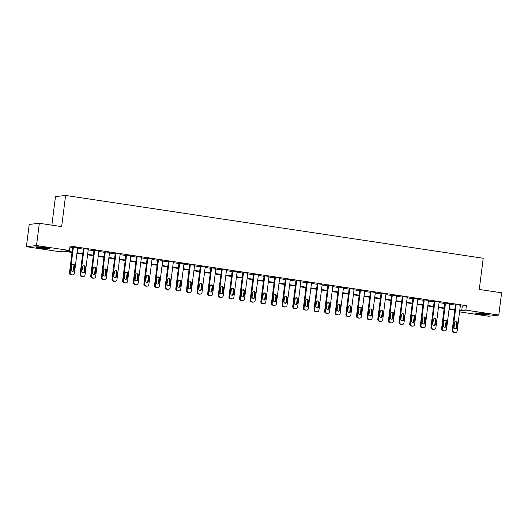 <?xml version="1.0" encoding="UTF-8"?>
<svg xmlns="http://www.w3.org/2000/svg" width="528" height="528" viewBox="0 0 528 528"><rect width="100%" height="100%" fill="white"/><g stroke="black" fill="none" stroke-linecap="round" stroke-linejoin="round"><path stroke-width="0.79" d="M44.86 247.566A7.022 0.535 7.2 0 1 49.698 248.695A7.022 0.535 7.2 0 1 40.597 248.061A7.022 0.535 7.2 0 1 35.759 246.932A7.022 0.535 7.2 0 1 44.86 247.566M484.592 313.711A7.022 0.535 7.2 0 1 489.423 314.84A7.022 0.535 7.2 0 1 480.322 314.2A7.022 0.535 7.2 0 1 475.49 313.078A7.022 0.535 7.2 0 1 484.592 313.711M51.869 225.152L55.48 196.607L65.597 195.446L483.212 258.265L479.272 289.443L501.6 292.802L498.788 315.071L488.671 316.232L459.565 311.857M72.039 252.476L63.459 251.183L59.36 251.658L26.4 246.695L36.518 245.54L69.478 250.496L65.373 250.965L72.105 251.975M36.518 245.54L39.329 223.271L29.212 224.426L26.4 246.695M460.324 305.837L462.29 306.134L466.389 305.659L70.039 246.041L69.478 250.496M69.907 247.111L72.666 247.526M77.576 248.266L83.299 249.124M88.209 249.863L93.931 250.721M98.842 251.46L104.564 252.325M109.474 253.064L115.19 253.922M120.107 254.661L125.822 255.519M130.739 256.258L136.455 257.116M141.372 257.855L147.088 258.72M152.005 259.459L157.72 260.317M162.631 261.056L168.353 261.914M173.263 262.654L178.985 263.518M183.896 264.257L189.611 265.115M194.528 265.855L200.244 266.713M205.161 267.452L210.877 268.316M215.794 269.056L221.509 269.914M226.426 270.653L232.142 271.511M237.052 272.25L242.774 273.115M247.685 273.854L253.407 274.712M258.317 275.451L264.04 276.309M268.95 277.048L274.666 277.906M279.583 278.645L285.298 279.51M290.215 280.249L295.931 281.107M300.848 281.846L306.563 282.704M311.48 283.444L317.196 284.308M322.106 285.047L327.829 285.905M332.739 286.645L338.461 287.503M343.372 288.242L349.094 289.106M354.004 289.846L359.72 290.704M364.637 291.443L370.352 292.301M375.269 293.04L380.985 293.905M385.902 294.644L391.618 295.502M396.535 296.241L402.25 297.099M407.161 297.838L412.883 298.696M417.793 299.435L423.515 300.3M428.426 301.039L434.141 301.897M439.058 302.636L444.774 303.494M449.691 304.234L455.407 305.098M460.396 305.224L455.479 304.544M449.77 303.62L444.847 302.947M439.138 302.023L434.214 301.349M428.505 300.425L423.581 299.746M417.872 298.822L412.949 298.148M407.24 297.224L402.316 296.551M396.607 295.627L391.69 294.947M385.975 294.023L381.058 293.35M375.349 292.426L370.425 291.753M364.716 290.829L359.792 290.149M354.083 289.225L349.16 288.552M343.451 287.628L338.527 286.955M332.818 286.031L327.895 285.351M322.186 284.434L317.262 283.754M311.553 282.83L306.636 282.157M300.92 281.233L296.003 280.559M290.294 279.635L285.371 278.956M279.662 278.032L274.738 277.358M269.029 276.434L264.106 275.761M258.397 274.837L253.473 274.157M247.764 273.233L242.84 272.56M237.131 271.636L232.214 270.963M226.499 270.039L221.582 269.359M215.873 268.435L210.949 267.762M205.24 266.838L200.317 266.165M194.608 265.241L189.684 264.568M183.975 263.644L179.051 262.964M173.342 262.04L168.419 261.367M162.71 260.443L157.786 259.769M152.077 258.845L147.16 258.166M141.445 257.242L136.528 256.568M130.819 255.644L125.895 254.971M120.186 254.047L115.262 253.367M109.553 252.443L104.63 251.77M98.921 250.846L93.997 250.173M88.288 249.249L83.365 248.569M77.656 247.652L72.732 246.972M39.329 223.271L61.657 226.624L65.597 195.446M466.389 305.659L465.828 310.114L498.788 315.071M459.756 310.292L461.723 310.583L465.828 310.114M77.015 252.714L82.738 253.579M87.648 254.318L93.364 255.176M98.281 255.915L103.996 256.773M108.913 257.512L114.629 258.377M119.546 259.116L125.261 259.974M130.178 260.713L135.894 261.571M140.804 262.31L146.527 263.175M151.437 263.914L157.159 264.772M162.07 265.511L167.785 266.369M172.702 267.109L178.418 267.973M183.335 268.712L189.05 269.57M193.967 270.31L199.683 271.168M204.6 271.907L210.316 272.765M215.233 273.504L220.948 274.369M225.859 275.108L231.581 275.966M236.491 276.705L242.213 277.563M247.124 278.302L252.839 279.167M257.756 279.906L263.472 280.764M268.389 281.503L274.105 282.361M279.022 283.1L284.737 283.965M289.654 284.704L295.37 285.562M300.28 286.301L306.002 287.159M310.913 287.899L316.635 288.763M321.545 289.502L327.268 290.36M332.178 291.1L337.894 291.958M342.811 292.697L348.526 293.555M353.443 294.294L359.159 295.159M364.076 295.898L369.791 296.756M374.708 297.495L380.424 298.353M385.334 299.092L391.057 299.957M395.967 300.696L401.689 301.554M406.6 302.293L412.315 303.151M417.232 303.89L422.948 304.755M427.865 305.494L433.58 306.352M438.497 307.091L444.213 307.949M449.13 308.689L454.846 309.553M454.78 310.048L449.064 309.19M444.154 308.451L438.431 307.586M433.521 306.847L427.799 305.989M422.888 305.25L417.166 304.392M412.256 303.653L406.54 302.788M401.623 302.049L395.908 301.191M390.991 300.452L385.275 299.594M380.358 298.855L374.642 297.997M369.725 297.257L364.01 296.393M359.099 295.654L353.377 294.796M348.467 294.056L342.745 293.198M337.834 292.459L332.119 291.595M327.202 290.855L321.486 289.997M316.569 289.258L310.853 288.4M305.936 287.661L300.221 286.796M295.304 286.057L289.588 285.199M284.678 284.46L278.956 283.602M274.045 282.863L268.323 281.998M263.413 281.259L257.69 280.401M252.78 279.662L247.064 278.804M242.147 278.065L236.432 277.207M231.515 276.467L225.799 275.603M220.882 274.864L215.167 274.006M210.25 273.266L204.534 272.408M199.624 271.669L193.901 270.805M188.991 270.065L183.269 269.207M178.358 268.468L172.636 267.61M167.726 266.871L162.01 266.006M157.093 265.267L151.378 264.409M146.461 263.67L140.745 262.812M135.828 262.073L130.112 261.208M125.195 260.469L119.48 259.611M114.569 258.872L108.847 258.014M103.937 257.275L98.215 256.417M93.304 255.677L87.589 254.813M82.672 254.074L76.956 253.216M462.29 306.134L461.723 310.583M460.416 305.105L457.149 330.937A1.802 1.716 83.5 0 1 455.222 332.468L454.377 332.336A1.802 1.716 83.5 0 1 452.899 330.297L456.159 304.465M455.492 304.432L452.212 330.376L452.899 330.297M456.793 327.617A1.439 1.373 -96.5 0 1 455.591 328.845A1.439 1.373 -96.5 0 1 454.067 327.208L454.608 322.931A1.439 1.373 -96.5 0 1 455.803 321.704A1.439 1.373 -96.5 0 1 457.327 323.341L456.793 327.617L456.106 327.697A1.439 1.373 -96.5 0 1 455.248 328.838M455.466 321.79A1.439 1.373 -96.5 0 1 456.647 323.42L456.106 327.697M455.657 332.475L454.971 332.554A1.802 1.716 -96.5 0 1 454.542 332.541L453.691 332.416A1.802 1.716 -96.5 0 1 452.212 330.376M449.783 303.508L446.516 329.34A1.802 1.716 83.5 0 1 444.596 330.865L443.744 330.739A1.802 1.716 83.5 0 1 442.266 328.7L445.526 302.867M444.86 302.834L441.58 328.779L442.266 328.7M446.16 326.02A1.439 1.373 -96.5 0 1 444.959 327.248A1.439 1.373 -96.5 0 1 443.434 325.611L443.975 321.334A1.439 1.373 -96.5 0 1 445.177 320.107A1.439 1.373 -96.5 0 1 446.701 321.743L446.16 326.02L445.474 326.099A1.439 1.373 -96.5 0 1 444.616 327.241M444.84 320.192A1.439 1.373 -96.5 0 1 446.015 321.823L445.474 326.099M445.025 330.871L444.338 330.95A1.802 1.716 -96.5 0 1 443.909 330.944L443.058 330.818A1.802 1.716 -96.5 0 1 441.58 328.779M439.151 301.91L435.884 327.743A1.802 1.716 83.5 0 1 433.963 329.267L433.112 329.142A1.802 1.716 83.5 0 1 431.633 327.103L434.9 301.27M434.227 301.231L430.954 327.182L431.633 327.103M435.527 324.416A1.439 1.373 -96.5 0 1 434.333 325.644A1.439 1.373 -96.5 0 1 432.802 324.007L433.343 319.737A1.439 1.373 -96.5 0 1 434.544 318.509A1.439 1.373 -96.5 0 1 436.069 320.146L435.527 324.416L434.841 324.496A1.439 1.373 -96.5 0 1 433.983 325.637M434.207 318.595A1.439 1.373 -96.5 0 1 435.382 320.219L434.841 324.496M434.392 329.274L433.706 329.353A1.802 1.716 -96.5 0 1 433.277 329.347L432.425 329.215A1.802 1.716 -96.5 0 1 430.954 327.182M428.518 300.307L425.258 326.139A1.802 1.716 83.5 0 1 423.331 327.67L422.479 327.538A1.802 1.716 83.5 0 1 421.001 325.505L424.268 299.666M423.595 299.633L420.321 325.578L421.001 325.505M424.895 322.819A1.439 1.373 -96.5 0 1 423.7 324.047A1.439 1.373 -96.5 0 1 422.176 322.41L422.71 318.133A1.439 1.373 -96.5 0 1 423.911 316.906A1.439 1.373 -96.5 0 1 425.436 318.542L424.895 322.819L424.208 322.898A1.439 1.373 -96.5 0 1 423.35 324.04M423.575 316.991A1.439 1.373 -96.5 0 1 424.75 318.622L424.208 322.898M423.76 327.677L423.073 327.756A1.802 1.716 -96.5 0 1 422.644 327.743L421.793 327.617A1.802 1.716 -96.5 0 1 420.321 325.578M417.886 298.709L414.625 324.542A1.802 1.716 83.5 0 1 412.698 326.066L411.847 325.941A1.802 1.716 83.5 0 1 410.368 323.902L413.635 298.069M412.962 298.036L409.688 323.981L410.368 323.902M414.262 321.222A1.439 1.373 -96.5 0 1 413.068 322.45A1.439 1.373 -96.5 0 1 411.543 320.813L412.084 316.536A1.439 1.373 -96.5 0 1 413.279 315.308A1.439 1.373 -96.5 0 1 414.803 316.945L414.262 321.222L413.582 321.301A1.439 1.373 -96.5 0 1 412.718 322.443M412.942 315.394A1.439 1.373 -96.5 0 1 414.117 317.024L413.582 321.301M413.127 326.073L412.441 326.152A1.802 1.716 -96.5 0 1 412.012 326.146L411.16 326.02A1.802 1.716 -96.5 0 1 409.688 323.981M486.988 314.12A6.079 0.462 7.2 0 1 486.598 314.101A6.079 0.462 7.2 0 1 478.031 312.985M477.378 312.952A6.976 0.528 -172.8 0 0 487.199 314.226A6.976 0.528 -172.8 0 0 487.628 314.246M47.263 247.975A6.079 0.462 7.2 0 1 40.973 247.315A6.079 0.462 7.2 0 1 38.3 246.84M37.646 246.807A6.976 0.528 -172.8 0 0 40.702 247.342A6.976 0.528 -172.8 0 0 47.903 248.101M407.253 297.112L403.993 322.945A1.802 1.716 83.5 0 1 402.065 324.469L401.214 324.344A1.802 1.716 83.5 0 1 399.742 322.304L403.003 296.472M402.336 296.432L399.056 322.384L399.742 322.304M403.63 319.618A1.439 1.373 -96.5 0 1 402.435 320.846A1.439 1.373 -96.5 0 1 400.91 319.209L401.452 314.939A1.439 1.373 -96.5 0 1 402.646 313.711A1.439 1.373 -96.5 0 1 404.171 315.348L403.63 319.618L402.95 319.697A1.439 1.373 -96.5 0 1 402.085 320.839M402.31 313.797A1.439 1.373 -96.5 0 1 403.491 315.421L402.95 319.697M402.494 324.476L401.815 324.555A1.802 1.716 -96.5 0 1 401.379 324.548L400.534 324.416A1.802 1.716 -96.5 0 1 399.056 322.384M396.62 295.508L393.36 321.347A1.802 1.716 83.5 0 1 391.433 322.872L390.581 322.74A1.802 1.716 83.5 0 1 389.11 320.707L392.37 294.868M391.703 294.835L388.423 320.78L389.11 320.707M392.997 318.021A1.439 1.373 -96.5 0 1 391.802 319.249A1.439 1.373 -96.5 0 1 390.278 317.612L390.819 313.335A1.439 1.373 -96.5 0 1 392.014 312.107A1.439 1.373 -96.5 0 1 393.538 313.744L392.997 318.021L392.317 318.1A1.439 1.373 -96.5 0 1 391.453 319.242M391.677 312.193A1.439 1.373 -96.5 0 1 392.858 313.823L392.317 318.1M391.862 322.879L391.182 322.958A1.802 1.716 -96.5 0 1 390.753 322.951L389.902 322.819A1.802 1.716 -96.5 0 1 388.423 320.78M385.994 293.911L382.727 319.744A1.802 1.716 83.5 0 1 380.8 321.268L379.949 321.143A1.802 1.716 83.5 0 1 378.477 319.103L381.737 293.271M381.071 293.238L377.791 319.183L378.477 319.103M382.371 316.424A1.439 1.373 -96.5 0 1 381.17 317.651A1.439 1.373 -96.5 0 1 379.645 316.015L380.186 311.738A1.439 1.373 -96.5 0 1 381.381 310.51A1.439 1.373 -96.5 0 1 382.906 312.147L382.371 316.424L381.685 316.503A1.439 1.373 -96.5 0 1 380.827 317.645M381.044 310.596A1.439 1.373 -96.5 0 1 382.226 312.226L381.685 316.503M381.229 321.281L380.549 321.354A1.802 1.716 -96.5 0 1 380.12 321.347L379.269 321.222A1.802 1.716 -96.5 0 1 377.791 319.183M375.362 292.314L372.095 318.146A1.802 1.716 83.5 0 1 370.168 319.671L369.323 319.546A1.802 1.716 83.5 0 1 367.844 317.506L371.105 291.674M370.438 291.634L367.158 317.585L367.844 317.506M371.738 314.827A1.439 1.373 -96.5 0 1 370.537 316.048A1.439 1.373 -96.5 0 1 369.013 314.417L369.554 310.141A1.439 1.373 -96.5 0 1 370.748 308.913A1.439 1.373 -96.5 0 1 372.28 310.55L371.738 314.827L371.052 314.899A1.439 1.373 -96.5 0 1 370.194 316.041M370.412 308.999A1.439 1.373 -96.5 0 1 371.593 310.629L371.052 314.899M370.603 319.678L369.917 319.757A1.802 1.716 -96.5 0 1 369.488 319.75L368.636 319.625A1.802 1.716 -96.5 0 1 367.158 317.585M364.729 290.71L361.462 316.549A1.802 1.716 83.5 0 1 359.542 318.074L358.69 317.942A1.802 1.716 83.5 0 1 357.212 315.909L360.479 290.077M359.806 290.037L356.525 315.988L357.212 315.909M361.106 313.223A1.439 1.373 -96.5 0 1 359.905 314.45A1.439 1.373 -96.5 0 1 358.38 312.814L358.921 308.537A1.439 1.373 -96.5 0 1 360.122 307.309A1.439 1.373 -96.5 0 1 361.647 308.946L361.106 313.223L360.419 313.302A1.439 1.373 -96.5 0 1 359.561 314.444M359.786 307.395A1.439 1.373 -96.5 0 1 360.961 309.025L360.419 313.302M359.971 318.08L359.284 318.16A1.802 1.716 -96.5 0 1 358.855 318.153L358.004 318.021A1.802 1.716 -96.5 0 1 356.525 315.988M354.097 289.113L350.836 314.945A1.802 1.716 83.5 0 1 348.909 316.47L348.058 316.345A1.802 1.716 83.5 0 1 346.579 314.305L349.846 288.473M349.173 288.44L345.899 314.384L346.579 314.305M350.473 311.626A1.439 1.373 -96.5 0 1 349.279 312.853A1.439 1.373 -96.5 0 1 347.754 311.216L348.289 306.94A1.439 1.373 -96.5 0 1 349.49 305.712A1.439 1.373 -96.5 0 1 351.014 307.349L350.473 311.626L349.787 311.705A1.439 1.373 -96.5 0 1 348.929 312.847M349.153 305.798A1.439 1.373 -96.5 0 1 350.328 307.428L349.787 311.705M349.338 316.483L348.652 316.556A1.802 1.716 -96.5 0 1 348.223 316.549L347.371 316.424A1.802 1.716 -96.5 0 1 345.899 314.384M343.464 287.516L340.204 313.348A1.802 1.716 83.5 0 1 338.276 314.873L337.425 314.747A1.802 1.716 83.5 0 1 335.947 312.708L339.214 286.876M338.54 286.836L335.267 312.787L335.947 312.708M339.841 310.028A1.439 1.373 -96.5 0 1 338.646 311.249A1.439 1.373 -96.5 0 1 337.121 309.619L337.663 305.342A1.439 1.373 -96.5 0 1 338.857 304.115A1.439 1.373 -96.5 0 1 340.382 305.752L339.841 310.028L339.154 310.108A1.439 1.373 -96.5 0 1 338.296 311.249M338.521 304.201A1.439 1.373 -96.5 0 1 339.695 305.831L339.154 310.108M338.705 314.879L338.019 314.959A1.802 1.716 -96.5 0 1 337.59 314.952L336.739 314.827A1.802 1.716 -96.5 0 1 335.267 312.787M332.831 285.919L329.571 311.751A1.802 1.716 83.5 0 1 327.644 313.276L326.792 313.144A1.802 1.716 83.5 0 1 325.314 311.111L328.581 285.278M327.914 285.239L324.634 311.19L325.314 311.111M329.208 308.425A1.439 1.373 -96.5 0 1 328.013 309.652A1.439 1.373 -96.5 0 1 326.489 308.015L327.03 303.739A1.439 1.373 -96.5 0 1 328.225 302.518A1.439 1.373 -96.5 0 1 329.749 304.148L329.208 308.425L328.528 308.504A1.439 1.373 -96.5 0 1 327.664 309.646M327.888 302.597A1.439 1.373 -96.5 0 1 329.063 304.227L328.528 308.504M328.073 313.282L327.393 313.361A1.802 1.716 -96.5 0 1 326.957 313.355L326.106 313.223A1.802 1.716 -96.5 0 1 324.634 311.19M322.199 284.315L318.938 310.147A1.802 1.716 83.5 0 1 317.011 311.678L316.16 311.546A1.802 1.716 83.5 0 1 314.688 309.507L317.948 283.675M317.282 283.642L314.002 309.586L314.688 309.507M318.575 306.827A1.439 1.373 -96.5 0 1 317.381 308.055A1.439 1.373 -96.5 0 1 315.856 306.418L316.397 302.141A1.439 1.373 -96.5 0 1 317.592 300.914A1.439 1.373 -96.5 0 1 319.117 302.551L318.575 306.827L317.896 306.907A1.439 1.373 -96.5 0 1 317.031 308.048M317.255 301A1.439 1.373 -96.5 0 1 318.437 302.63L317.896 306.907M317.44 311.685L316.76 311.764A1.802 1.716 -96.5 0 1 316.325 311.751L315.48 311.626A1.802 1.716 -96.5 0 1 314.002 309.586M311.573 282.718L308.306 308.55A1.802 1.716 83.5 0 1 306.379 310.075L305.527 309.949A1.802 1.716 83.5 0 1 304.055 307.91L307.316 282.077M306.649 282.044L303.369 307.989L304.055 307.91M307.943 305.23A1.439 1.373 -96.5 0 1 306.748 306.458A1.439 1.373 -96.5 0 1 305.224 304.821L305.765 300.544A1.439 1.373 -96.5 0 1 306.959 299.317A1.439 1.373 -96.5 0 1 308.484 300.953L307.943 305.23L307.263 305.309A1.439 1.373 -96.5 0 1 306.405 306.451M306.623 299.402A1.439 1.373 -96.5 0 1 307.804 301.033L307.263 305.309M306.808 310.081L306.128 310.16A1.802 1.716 -96.5 0 1 305.699 310.154L304.847 310.028A1.802 1.716 -96.5 0 1 303.369 307.989M300.94 281.12L297.673 306.953A1.802 1.716 83.5 0 1 295.746 308.477L294.895 308.352A1.802 1.716 83.5 0 1 293.423 306.313L296.683 280.48M296.017 280.441L292.736 306.392L293.423 306.313M297.317 303.626A1.439 1.373 -96.5 0 1 296.116 304.854A1.439 1.373 -96.5 0 1 294.591 303.217L295.132 298.947A1.439 1.373 -96.5 0 1 296.327 297.719A1.439 1.373 -96.5 0 1 297.851 299.356L297.317 303.626L296.63 303.706A1.439 1.373 -96.5 0 1 295.772 304.847M295.99 297.805A1.439 1.373 -96.5 0 1 297.172 299.429L296.63 303.706M296.182 308.484L295.495 308.563A1.802 1.716 -96.5 0 1 295.066 308.557L294.215 308.425A1.802 1.716 -96.5 0 1 292.736 306.392M290.308 279.517L287.041 305.349A1.802 1.716 83.5 0 1 285.113 306.88L284.269 306.748A1.802 1.716 83.5 0 1 282.79 304.715L286.051 278.876M285.384 278.843L282.104 304.788L282.79 304.715M286.684 302.029A1.439 1.373 -96.5 0 1 285.483 303.257A1.439 1.373 -96.5 0 1 283.958 301.62L284.5 297.343A1.439 1.373 -96.5 0 1 285.701 296.116A1.439 1.373 -96.5 0 1 287.225 297.752L286.684 302.029L285.998 302.108A1.439 1.373 -96.5 0 1 285.14 303.25M285.364 296.201A1.439 1.373 -96.5 0 1 286.539 297.832L285.998 302.108M285.549 306.887L284.863 306.966A1.802 1.716 -96.5 0 1 284.434 306.953L283.582 306.827A1.802 1.716 -96.5 0 1 282.104 304.788M279.675 277.919L276.408 303.752A1.802 1.716 83.5 0 1 274.487 305.276L273.636 305.151A1.802 1.716 83.5 0 1 272.158 303.112L275.425 277.279M274.751 277.246L271.478 303.191L272.158 303.112M276.052 300.432A1.439 1.373 -96.5 0 1 274.857 301.66A1.439 1.373 -96.5 0 1 273.326 300.023L273.867 295.746A1.439 1.373 -96.5 0 1 275.068 294.518A1.439 1.373 -96.5 0 1 276.593 296.155L276.052 300.432L275.365 300.511A1.439 1.373 -96.5 0 1 274.507 301.653M274.732 294.604A1.439 1.373 -96.5 0 1 275.906 296.234L275.365 300.511M274.916 305.283L274.23 305.362A1.802 1.716 -96.5 0 1 273.801 305.356L272.95 305.23A1.802 1.716 -96.5 0 1 271.478 303.191M269.042 276.322L265.782 302.155A1.802 1.716 83.5 0 1 263.855 303.679L263.003 303.554A1.802 1.716 83.5 0 1 261.525 301.514L264.792 275.682M264.119 275.642L260.845 301.594L261.525 301.514M265.419 298.828A1.439 1.373 -96.5 0 1 264.224 300.056A1.439 1.373 -96.5 0 1 262.7 298.419L263.234 294.149A1.439 1.373 -96.5 0 1 264.436 292.921A1.439 1.373 -96.5 0 1 265.96 294.558L265.419 298.828L264.733 298.907A1.439 1.373 -96.5 0 1 263.875 300.049M264.099 293.007A1.439 1.373 -96.5 0 1 265.274 294.637L264.733 298.907M264.284 303.686L263.597 303.765A1.802 1.716 -96.5 0 1 263.168 303.758L262.317 303.626A1.802 1.716 -96.5 0 1 260.845 301.594M258.41 274.718L255.149 300.557A1.802 1.716 83.5 0 1 253.222 302.082L252.371 301.95A1.802 1.716 83.5 0 1 250.892 299.917L254.159 274.078M253.486 274.045L250.213 299.99L250.892 299.917M254.786 297.231A1.439 1.373 -96.5 0 1 253.592 298.459A1.439 1.373 -96.5 0 1 252.067 296.822L252.608 292.545A1.439 1.373 -96.5 0 1 253.803 291.317A1.439 1.373 -96.5 0 1 255.328 292.954L254.786 297.231L254.107 297.31A1.439 1.373 -96.5 0 1 253.242 298.452M253.466 291.403A1.439 1.373 -96.5 0 1 254.641 293.033L254.107 297.31M253.651 302.089L252.965 302.168A1.802 1.716 -96.5 0 1 252.536 302.161L251.684 302.029A1.802 1.716 -96.5 0 1 250.213 299.99M247.777 273.121L244.517 298.954A1.802 1.716 83.5 0 1 242.59 300.478L241.738 300.353A1.802 1.716 83.5 0 1 240.266 298.313L243.527 272.481M242.86 272.448L239.58 298.393L240.266 298.313M244.154 295.634A1.439 1.373 -96.5 0 1 242.959 296.861A1.439 1.373 -96.5 0 1 241.435 295.225L241.976 290.948A1.439 1.373 -96.5 0 1 243.17 289.72A1.439 1.373 -96.5 0 1 244.695 291.357L244.154 295.634L243.474 295.713A1.439 1.373 -96.5 0 1 242.609 296.855M242.834 289.806A1.439 1.373 -96.5 0 1 244.009 291.436L243.474 295.713M243.019 300.491L242.339 300.564A1.802 1.716 -96.5 0 1 241.903 300.557L241.058 300.432A1.802 1.716 -96.5 0 1 239.58 298.393M237.145 271.524L233.884 297.356A1.802 1.716 83.5 0 1 231.957 298.881L231.106 298.756A1.802 1.716 83.5 0 1 229.634 296.716L232.894 270.884M232.228 270.844L228.947 296.795L229.634 296.716M233.521 294.037A1.439 1.373 -96.5 0 1 232.327 295.258A1.439 1.373 -96.5 0 1 230.802 293.627L231.343 289.351A1.439 1.373 -96.5 0 1 232.538 288.123A1.439 1.373 -96.5 0 1 234.062 289.76L233.521 294.037L232.841 294.109A1.439 1.373 -96.5 0 1 231.977 295.251M232.201 288.209A1.439 1.373 -96.5 0 1 233.383 289.839L232.841 294.109M232.386 298.888L231.706 298.967A1.802 1.716 -96.5 0 1 231.277 298.96L230.426 298.835A1.802 1.716 -96.5 0 1 228.947 296.795M226.519 269.92L223.252 295.759A1.802 1.716 83.5 0 1 221.324 297.284L220.473 297.152A1.802 1.716 83.5 0 1 219.001 295.119L222.262 269.287M221.595 269.247L218.315 295.198L219.001 295.119M222.895 292.433A1.439 1.373 -96.5 0 1 221.694 293.66A1.439 1.373 -96.5 0 1 220.169 292.024L220.711 287.747A1.439 1.373 -96.5 0 1 221.905 286.526A1.439 1.373 -96.5 0 1 223.43 288.156L222.895 292.433L222.209 292.512A1.439 1.373 -96.5 0 1 221.351 293.654M221.569 286.605A1.439 1.373 -96.5 0 1 222.75 288.235L222.209 292.512M221.753 297.29L221.074 297.37A1.802 1.716 -96.5 0 1 220.645 297.363L219.793 297.231A1.802 1.716 -96.5 0 1 218.315 295.198M215.886 268.323L212.619 294.155A1.802 1.716 83.5 0 1 210.692 295.68L209.847 295.555A1.802 1.716 83.5 0 1 208.369 293.515L211.629 267.683M210.962 267.65L207.682 293.594L208.369 293.515M212.263 290.836A1.439 1.373 -96.5 0 1 211.061 292.063A1.439 1.373 -96.5 0 1 209.537 290.426L210.078 286.15A1.439 1.373 -96.5 0 1 211.273 284.922A1.439 1.373 -96.5 0 1 212.797 286.559L212.263 290.836L211.576 290.915A1.439 1.373 -96.5 0 1 210.718 292.057M210.936 285.008A1.439 1.373 -96.5 0 1 212.117 286.638L211.576 290.915M211.127 295.693L210.441 295.766A1.802 1.716 -96.5 0 1 210.012 295.759L209.161 295.634A1.802 1.716 -96.5 0 1 207.682 293.594M205.253 266.726L201.986 292.558A1.802 1.716 83.5 0 1 200.066 294.083L199.214 293.957A1.802 1.716 83.5 0 1 197.736 291.918L200.996 266.086M200.33 266.046L197.05 291.997L197.736 291.918M201.63 289.238A1.439 1.373 -96.5 0 1 200.429 290.466A1.439 1.373 -96.5 0 1 198.904 288.829L199.445 284.552A1.439 1.373 -96.5 0 1 200.647 283.325A1.439 1.373 -96.5 0 1 202.171 284.962L201.63 289.238L200.944 289.318A1.439 1.373 -96.5 0 1 200.086 290.459M200.31 283.411A1.439 1.373 -96.5 0 1 201.485 285.041L200.944 289.318M200.495 294.089L199.808 294.169A1.802 1.716 -96.5 0 1 199.379 294.162L198.528 294.037A1.802 1.716 -96.5 0 1 197.05 291.997M194.621 265.129L191.36 290.961A1.802 1.716 83.5 0 1 189.433 292.486L188.582 292.354A1.802 1.716 83.5 0 1 187.103 290.321L190.37 264.488M189.697 264.449L186.424 290.4L187.103 290.321M190.997 287.635A1.439 1.373 -96.5 0 1 189.803 288.862A1.439 1.373 -96.5 0 1 188.278 287.225L188.813 282.949A1.439 1.373 -96.5 0 1 190.014 281.728A1.439 1.373 -96.5 0 1 191.539 283.358L190.997 287.635L190.311 287.714A1.439 1.373 -96.5 0 1 189.453 288.856M189.677 281.807A1.439 1.373 -96.5 0 1 190.852 283.437L190.311 287.714M189.862 292.492L189.176 292.571A1.802 1.716 -96.5 0 1 188.747 292.565L187.895 292.433A1.802 1.716 -96.5 0 1 186.424 290.4M183.988 263.525L180.728 289.357A1.802 1.716 83.5 0 1 178.801 290.888L177.949 290.756A1.802 1.716 83.5 0 1 176.471 288.717L179.738 262.885M179.065 262.852L175.791 288.796L176.471 288.717M180.365 286.037A1.439 1.373 -96.5 0 1 179.17 287.265A1.439 1.373 -96.5 0 1 177.646 285.628L178.18 281.351A1.439 1.373 -96.5 0 1 179.381 280.124A1.439 1.373 -96.5 0 1 180.906 281.761L180.365 286.037L179.678 286.117A1.439 1.373 -96.5 0 1 178.82 287.258M179.045 280.21A1.439 1.373 -96.5 0 1 180.22 281.84L179.678 286.117M179.23 290.895L178.543 290.974A1.802 1.716 -96.5 0 1 178.114 290.961L177.263 290.836A1.802 1.716 -96.5 0 1 175.791 288.796M173.356 261.928L170.095 287.76A1.802 1.716 83.5 0 1 168.168 289.285L167.317 289.159A1.802 1.716 83.5 0 1 165.838 287.12L169.105 261.287M168.432 261.254L165.158 287.199L165.838 287.12M169.732 284.44A1.439 1.373 -96.5 0 1 168.538 285.668A1.439 1.373 -96.5 0 1 167.013 284.031L167.554 279.754A1.439 1.373 -96.5 0 1 168.749 278.527A1.439 1.373 -96.5 0 1 170.273 280.163L169.732 284.44L169.052 284.519A1.439 1.373 -96.5 0 1 168.188 285.661M168.412 278.612A1.439 1.373 -96.5 0 1 169.587 280.243L169.052 284.519M168.597 289.291L167.917 289.37A1.802 1.716 -96.5 0 1 167.482 289.364L166.63 289.238A1.802 1.716 -96.5 0 1 165.158 287.199M162.723 260.33L159.463 286.163A1.802 1.716 83.5 0 1 157.535 287.687L156.684 287.562A1.802 1.716 83.5 0 1 155.212 285.523L158.473 259.69M157.806 259.651L154.526 285.602L155.212 285.523M159.1 282.836A1.439 1.373 -96.5 0 1 157.905 284.064A1.439 1.373 -96.5 0 1 156.38 282.427L156.922 278.157A1.439 1.373 -96.5 0 1 158.116 276.929A1.439 1.373 -96.5 0 1 159.641 278.566L159.1 282.836L158.42 282.916A1.439 1.373 -96.5 0 1 157.555 284.057M157.78 277.015A1.439 1.373 -96.5 0 1 158.961 278.639L158.42 282.916M157.964 287.694L157.285 287.773A1.802 1.716 -96.5 0 1 156.849 287.767L156.004 287.635A1.802 1.716 -96.5 0 1 154.526 285.602M152.09 258.727L148.83 284.559A1.802 1.716 83.5 0 1 146.903 286.09L146.051 285.958A1.802 1.716 83.5 0 1 144.58 283.925L147.84 258.086M147.173 258.053L143.893 283.998L144.58 283.925M148.467 281.239A1.439 1.373 -96.5 0 1 147.272 282.467A1.439 1.373 -96.5 0 1 145.748 280.83L146.289 276.553A1.439 1.373 -96.5 0 1 147.484 275.326A1.439 1.373 -96.5 0 1 149.008 276.962L148.467 281.239L147.787 281.318A1.439 1.373 -96.5 0 1 146.929 282.46M147.147 275.411A1.439 1.373 -96.5 0 1 148.328 277.042L147.787 281.318M147.332 286.097L146.652 286.176A1.802 1.716 -96.5 0 1 146.223 286.163L145.372 286.037A1.802 1.716 -96.5 0 1 143.893 283.998M141.464 257.129L138.197 282.962A1.802 1.716 83.5 0 1 136.27 284.486L135.419 284.361A1.802 1.716 83.5 0 1 133.947 282.322L137.207 256.489M136.541 256.456L133.261 282.401L133.947 282.322M137.841 279.642A1.439 1.373 -96.5 0 1 136.64 280.87A1.439 1.373 -96.5 0 1 135.115 279.233L135.656 274.956A1.439 1.373 -96.5 0 1 136.851 273.728A1.439 1.373 -96.5 0 1 138.376 275.365L137.841 279.642L137.155 279.721A1.439 1.373 -96.5 0 1 136.297 280.863M136.514 273.814A1.439 1.373 -96.5 0 1 137.696 275.444L137.155 279.721M136.699 284.493L136.019 284.572A1.802 1.716 -96.5 0 1 135.59 284.566L134.739 284.44A1.802 1.716 -96.5 0 1 133.261 282.401M130.832 255.532L127.565 281.365A1.802 1.716 83.5 0 1 125.638 282.889L124.793 282.764A1.802 1.716 83.5 0 1 123.314 280.724L126.575 254.892M125.908 254.852L122.628 280.804L123.314 280.724M127.208 278.038A1.439 1.373 -96.5 0 1 126.007 279.266A1.439 1.373 -96.5 0 1 124.483 277.629L125.024 273.359A1.439 1.373 -96.5 0 1 126.218 272.131A1.439 1.373 -96.5 0 1 127.75 273.768L127.208 278.038L126.522 278.117A1.439 1.373 -96.5 0 1 125.664 279.259M125.882 272.217A1.439 1.373 -96.5 0 1 127.063 273.847L126.522 278.117M126.073 282.896L125.387 282.975A1.802 1.716 -96.5 0 1 124.958 282.968L124.106 282.836A1.802 1.716 -96.5 0 1 122.628 280.804M120.199 253.928L116.932 279.767A1.802 1.716 83.5 0 1 115.012 281.292L114.16 281.16A1.802 1.716 83.5 0 1 112.682 279.127L115.949 253.288M115.276 253.255L111.995 279.2L112.682 279.127M116.576 276.441A1.439 1.373 -96.5 0 1 115.375 277.669A1.439 1.373 -96.5 0 1 113.85 276.032L114.391 271.755A1.439 1.373 -96.5 0 1 115.592 270.527A1.439 1.373 -96.5 0 1 117.117 272.164L116.576 276.441L115.889 276.52A1.439 1.373 -96.5 0 1 115.031 277.662M115.256 270.613A1.439 1.373 -96.5 0 1 116.431 272.243L115.889 276.52M115.441 281.299L114.754 281.378A1.802 1.716 -96.5 0 1 114.325 281.371L113.474 281.239A1.802 1.716 -96.5 0 1 111.995 279.2M109.567 252.331L106.306 278.164A1.802 1.716 83.5 0 1 104.379 279.688L103.528 279.563A1.802 1.716 83.5 0 1 102.049 277.523L105.316 251.691M104.643 251.658L101.369 277.603L102.049 277.523M105.943 274.844A1.439 1.373 -96.5 0 1 104.749 276.071A1.439 1.373 -96.5 0 1 103.224 274.435L103.759 270.158A1.439 1.373 -96.5 0 1 104.96 268.93A1.439 1.373 -96.5 0 1 106.484 270.567L105.943 274.844L105.257 274.923A1.439 1.373 -96.5 0 1 104.399 276.065M104.623 269.016A1.439 1.373 -96.5 0 1 105.798 270.646L105.257 274.923M104.808 279.701L104.122 279.774A1.802 1.716 -96.5 0 1 103.693 279.767L102.841 279.642A1.802 1.716 -96.5 0 1 101.369 277.603M98.934 250.734L95.674 276.566A1.802 1.716 83.5 0 1 93.746 278.091L92.895 277.966A1.802 1.716 83.5 0 1 91.417 275.926L94.684 250.094M94.01 250.054L90.737 276.005L91.417 275.926M95.311 273.247A1.439 1.373 -96.5 0 1 94.116 274.468A1.439 1.373 -96.5 0 1 92.591 272.837L93.133 268.561A1.439 1.373 -96.5 0 1 94.327 267.333A1.439 1.373 -96.5 0 1 95.852 268.97L95.311 273.247L94.624 273.319A1.439 1.373 -96.5 0 1 93.766 274.461M93.991 267.419A1.439 1.373 -96.5 0 1 95.165 269.049L94.624 273.319M94.175 278.098L93.489 278.177A1.802 1.716 -96.5 0 1 93.06 278.17L92.209 278.045A1.802 1.716 -96.5 0 1 90.737 276.005M88.301 249.13L85.041 274.969A1.802 1.716 83.5 0 1 83.114 276.494L82.262 276.362A1.802 1.716 83.5 0 1 80.784 274.329L84.051 248.497M83.384 248.457L80.104 274.408L80.784 274.329M84.678 271.643A1.439 1.373 -96.5 0 1 83.483 272.87A1.439 1.373 -96.5 0 1 81.959 271.234L82.5 266.957A1.439 1.373 -96.5 0 1 83.695 265.736A1.439 1.373 -96.5 0 1 85.219 267.366L84.678 271.643L83.998 271.722A1.439 1.373 -96.5 0 1 83.134 272.864M83.358 265.815A1.439 1.373 -96.5 0 1 84.533 267.445L83.998 271.722M83.543 276.5L82.863 276.58A1.802 1.716 -96.5 0 1 82.427 276.573L81.583 276.441A1.802 1.716 -96.5 0 1 80.104 274.408M77.669 247.533L74.408 273.365A1.802 1.716 83.5 0 1 72.481 274.89L71.63 274.765A1.802 1.716 83.5 0 1 70.158 272.725L73.418 246.893M72.752 246.86L69.472 272.804L70.158 272.725M74.045 270.046A1.439 1.373 -96.5 0 1 72.851 271.273A1.439 1.373 -96.5 0 1 71.326 269.636L71.867 265.36A1.439 1.373 -96.5 0 1 73.062 264.132A1.439 1.373 -96.5 0 1 74.587 265.769L74.045 270.046L73.366 270.125A1.439 1.373 -96.5 0 1 72.501 271.267M72.725 264.218A1.439 1.373 -96.5 0 1 73.907 265.848L73.366 270.125M72.91 274.903L72.23 274.976A1.802 1.716 -96.5 0 1 71.801 274.969L70.95 274.844A1.802 1.716 -96.5 0 1 69.472 272.804M454.542 332.541L455.222 332.468M453.691 332.416L454.377 332.336M457.327 323.341L456.647 323.42M443.909 330.944L444.596 330.865M443.058 330.818L443.744 330.739M446.701 321.743L446.015 321.823M433.277 329.347L433.963 329.267M432.425 329.215L433.112 329.142M436.069 320.146L435.382 320.219M422.644 327.743L423.331 327.67M421.793 327.617L422.479 327.538M425.436 318.542L424.75 318.622M412.012 326.146L412.698 326.066M411.16 326.02L411.847 325.941M414.803 316.945L414.117 317.024M401.379 324.548L402.065 324.469M400.534 324.416L401.214 324.344M404.171 315.348L403.491 315.421M390.753 322.951L391.433 322.872M389.902 322.819L390.581 322.74M393.538 313.744L392.858 313.823M380.12 321.347L380.8 321.268M379.269 321.222L379.949 321.143M382.906 312.147L382.226 312.226M369.488 319.75L370.168 319.671M368.636 319.625L369.323 319.546M372.28 310.55L371.593 310.629M358.855 318.153L359.542 318.074M358.004 318.021L358.69 317.942M361.647 308.946L360.961 309.025M348.223 316.549L348.909 316.47M347.371 316.424L348.058 316.345M351.014 307.349L350.328 307.428M337.59 314.952L338.276 314.873M336.739 314.827L337.425 314.747M340.382 305.752L339.695 305.831M326.957 313.355L327.644 313.276M326.106 313.223L326.792 313.144M329.749 304.148L329.063 304.227M316.325 311.751L317.011 311.678M315.48 311.626L316.16 311.546M319.117 302.551L318.437 302.63M305.699 310.154L306.379 310.075M304.847 310.028L305.527 309.949M308.484 300.953L307.804 301.033M295.066 308.557L295.746 308.477M294.215 308.425L294.895 308.352M297.851 299.356L297.172 299.429M284.434 306.953L285.113 306.88M283.582 306.827L284.269 306.748M287.225 297.752L286.539 297.832M273.801 305.356L274.487 305.276M272.95 305.23L273.636 305.151M276.593 296.155L275.906 296.234M263.168 303.758L263.855 303.679M262.317 303.626L263.003 303.554M265.96 294.558L265.274 294.637M252.536 302.161L253.222 302.082M251.684 302.029L252.371 301.95M255.328 292.954L254.641 293.033M241.903 300.557L242.59 300.478M241.058 300.432L241.738 300.353M244.695 291.357L244.009 291.436M231.277 298.96L231.957 298.881M230.426 298.835L231.106 298.756M234.062 289.76L233.383 289.839M220.645 297.363L221.324 297.284M219.793 297.231L220.473 297.152M223.43 288.156L222.75 288.235M210.012 295.759L210.692 295.68M209.161 295.634L209.847 295.555M212.797 286.559L212.117 286.638M199.379 294.162L200.066 294.083M198.528 294.037L199.214 293.957M202.171 284.962L201.485 285.041M188.747 292.565L189.433 292.486M187.895 292.433L188.582 292.354M191.539 283.358L190.852 283.437M178.114 290.961L178.801 290.888M177.263 290.836L177.949 290.756M180.906 281.761L180.22 281.84M167.482 289.364L168.168 289.285M166.63 289.238L167.317 289.159M170.273 280.163L169.587 280.243M156.849 287.767L157.535 287.687M156.004 287.635L156.684 287.562M159.641 278.566L158.961 278.639M146.223 286.163L146.903 286.09M145.372 286.037L146.051 285.958M149.008 276.962L148.328 277.042M135.59 284.566L136.27 284.486M134.739 284.44L135.419 284.361M138.376 275.365L137.696 275.444M124.958 282.968L125.638 282.889M124.106 282.836L124.793 282.764M127.75 273.768L127.063 273.847M114.325 281.371L115.012 281.292M113.474 281.239L114.16 281.16M117.117 272.164L116.431 272.243M103.693 279.767L104.379 279.688M102.841 279.642L103.528 279.563M106.484 270.567L105.798 270.646M93.06 278.17L93.746 278.091M92.209 278.045L92.895 277.966M95.852 268.97L95.165 269.049M82.427 276.573L83.114 276.494M81.583 276.441L82.262 276.362M85.219 267.366L84.533 267.445M71.801 274.969L72.481 274.89M70.95 274.844L71.63 274.765M74.587 265.769L73.907 265.848"/></g></svg>

